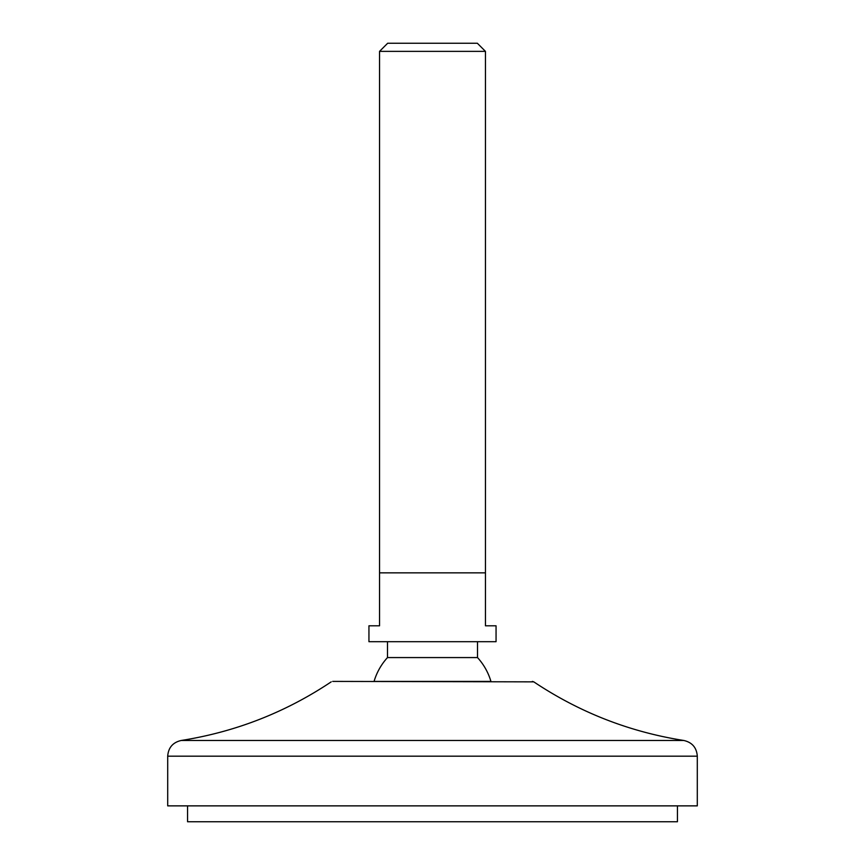 <?xml version="1.0" encoding="UTF-8"?>
<svg xmlns="http://www.w3.org/2000/svg" width="865" height="865" viewBox="0 0 865 865"><rect width="100%" height="100%" fill="white"/><g stroke="black" fill="none" stroke-linecap="round" stroke-linejoin="round"><path stroke-width="1.3" d="M677.436 805.866L677.436 821.75L187.564 821.75L187.564 805.866M697.298 805.866L167.702 805.866L167.702 756.183L697.298 756.183L697.298 805.866M477.512 657.573L387.488 657.573A60.907 60.907 0 0 0 374.069 681.404L490.931 681.404A60.907 60.907 0 0 0 477.512 657.573L477.512 641.689M485.46 572.846L485.46 625.806L496.056 625.806L496.056 641.689L368.944 641.689L368.944 625.806L379.54 625.806L379.54 51.37L485.46 51.37L485.46 572.846L379.54 572.846M485.46 51.37L477.339 43.25L387.661 43.25L379.54 51.37M697.298 756.183C696.66 747.652 692.173 742.419 683.837 740.483L181.163 740.483C172.827 742.419 168.34 747.652 167.702 756.183M683.837 740.483C629.525 731.931 579.507 712.392 533.792 681.858L332.69 681.404M181.163 740.483C235.475 731.931 285.493 712.392 331.209 681.858M387.488 657.573L387.488 641.689M533.792 681.858L532.31 681.404"/></g></svg>
